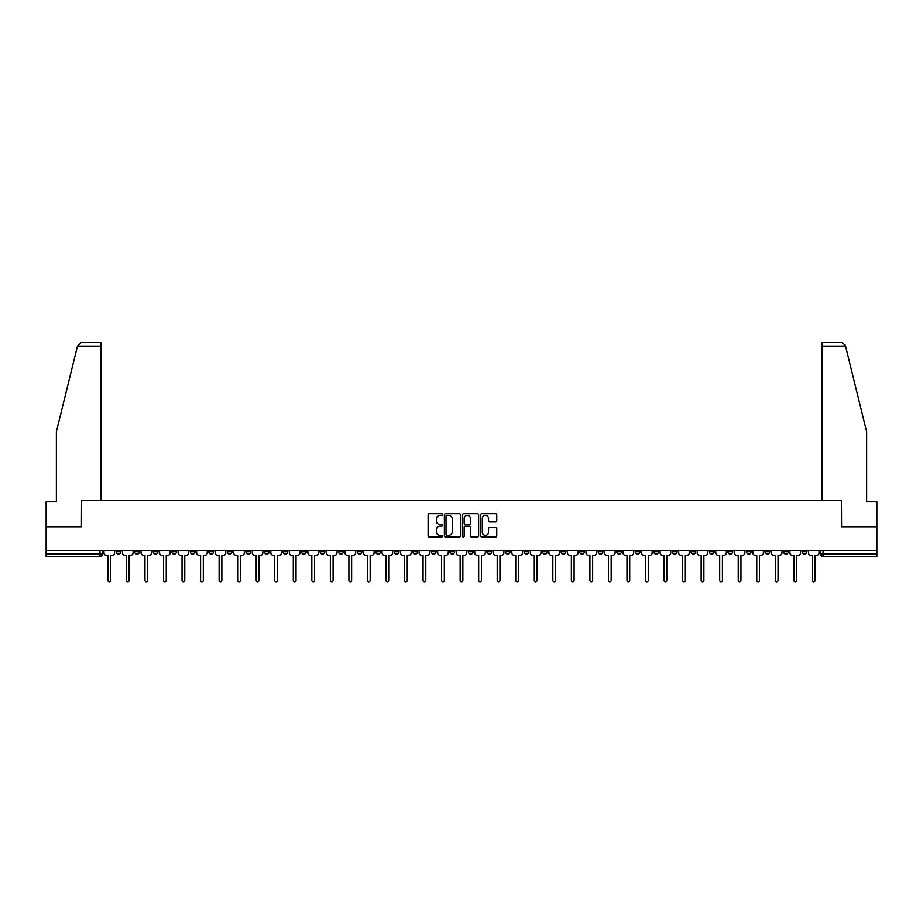 <?xml version="1.0" encoding="UTF-8"?>
<svg xmlns="http://www.w3.org/2000/svg" width="923" height="923" viewBox="0 0 923 923"><rect width="100%" height="100%" fill="white"/><g stroke="black" fill="none" stroke-linecap="round" stroke-linejoin="round"><path stroke-width="1.38" d="M442.486 514.503A0.819 0.819 0 0 0 441.667 513.684L429.276 513.684A1.165 1.165 0 0 0 428.11 514.849L428.11 535.848A1.165 1.165 0 0 0 429.276 537.013L441.667 537.013A0.819 0.819 0 0 0 442.486 536.194A0.819 0.819 0 0 0 441.667 535.375L440.063 535.375A3.738 3.738 0 0 1 436.337 531.648L436.337 529.894A3.738 3.738 0 0 1 440.063 526.168L441.667 526.168A0.819 0.819 0 0 0 442.486 525.349A0.819 0.819 0 0 0 441.667 524.529L440.063 524.529A3.738 3.738 0 0 1 436.337 520.803L436.337 519.049A3.738 3.738 0 0 1 440.063 515.311L441.667 515.311A0.819 0.819 0 0 0 442.486 514.503M727.947 550.42L727.947 551.735L732.7 551.735A2.377 2.377 0 0 1 730.324 554.112A2.377 2.377 0 0 1 727.947 551.735L727.947 550.42M616.702 550.42L616.702 551.735L621.456 551.735A2.377 2.377 0 0 1 619.079 554.112A2.377 2.377 0 0 1 616.702 551.735L616.702 550.42M598.162 550.42L598.162 551.735L602.927 551.735A2.377 2.377 0 0 1 600.55 554.112A2.377 2.377 0 0 1 598.162 551.735L598.162 550.42M486.929 550.42L486.929 551.735L491.682 551.735A2.377 2.377 0 0 1 489.305 554.112A2.377 2.377 0 0 1 486.929 551.735L486.929 550.42M468.388 550.42L468.388 551.735L473.141 551.735A2.377 2.377 0 0 1 470.765 554.112A2.377 2.377 0 0 1 468.388 551.735L468.388 550.42M449.859 550.42L449.859 551.735L454.612 551.735A2.377 2.377 0 0 1 452.235 554.112A2.377 2.377 0 0 1 449.859 551.735L449.859 550.42M412.777 550.42L412.777 551.735L417.531 551.735A2.377 2.377 0 0 1 415.154 554.112A2.377 2.377 0 0 1 412.777 551.735L412.777 550.42M375.696 551.735L375.696 550.42L375.696 551.735A2.377 2.377 0 0 0 378.072 554.112A2.377 2.377 0 0 1 375.696 551.735L380.449 551.735A2.377 2.377 0 0 1 378.072 554.112A2.377 2.377 0 0 0 380.449 551.735L380.449 550.42L380.449 551.735M357.155 551.735L357.155 550.42L357.155 551.735A2.377 2.377 0 0 0 359.532 554.112A2.377 2.377 0 0 1 357.155 551.735L361.908 551.735A2.377 2.377 0 0 1 359.532 554.112M338.614 551.735L338.614 550.42L338.614 551.735A2.377 2.377 0 0 0 340.991 554.112A2.377 2.377 0 0 1 338.614 551.735L343.368 551.735A2.377 2.377 0 0 1 340.991 554.112A2.377 2.377 0 0 0 343.368 551.735L343.368 550.42L343.368 551.735M320.073 550.42L320.073 551.735L324.838 551.735A2.377 2.377 0 0 1 322.45 554.112A2.377 2.377 0 0 1 320.073 551.735L320.073 550.42M301.544 550.42L301.544 551.735L306.298 551.735A2.377 2.377 0 0 1 303.921 554.112A2.377 2.377 0 0 1 301.544 551.735L301.544 550.42M283.003 550.42L283.003 551.735L287.757 551.735A2.377 2.377 0 0 1 285.38 554.112A2.377 2.377 0 0 1 283.003 551.735L283.003 550.42M264.463 551.735L264.463 550.42L264.463 551.735A2.377 2.377 0 0 0 266.839 554.112A2.377 2.377 0 0 1 264.463 551.735L269.216 551.735A2.377 2.377 0 0 1 266.839 554.112M227.381 551.735L227.381 550.42L227.381 551.735A2.377 2.377 0 0 0 229.758 554.112A2.377 2.377 0 0 1 227.381 551.735L232.135 551.735A2.377 2.377 0 0 1 229.758 554.112A2.377 2.377 0 0 0 232.135 551.735L232.135 550.42L232.135 551.735M208.84 551.735L208.84 550.42L208.84 551.735A2.377 2.377 0 0 0 211.217 554.112A2.377 2.377 0 0 1 208.84 551.735L213.594 551.735A2.377 2.377 0 0 1 211.217 554.112A2.377 2.377 0 0 0 213.594 551.735L213.594 550.42L213.594 551.735M190.3 551.735L190.3 550.42L190.3 551.735A2.377 2.377 0 0 0 192.676 554.112A2.377 2.377 0 0 1 190.3 551.735L195.053 551.735A2.377 2.377 0 0 1 192.676 554.112A2.377 2.377 0 0 0 195.053 551.735L195.053 550.42L195.053 551.735M171.77 551.735L171.77 550.42L171.77 551.735A2.377 2.377 0 0 0 174.147 554.112A2.377 2.377 0 0 1 171.77 551.735L176.524 551.735A2.377 2.377 0 0 1 174.147 554.112M153.23 551.735L153.23 550.42L153.23 551.735A2.377 2.377 0 0 0 155.606 554.112A2.377 2.377 0 0 1 153.23 551.735L157.983 551.735A2.377 2.377 0 0 1 155.606 554.112A2.377 2.377 0 0 0 157.983 551.735L157.983 550.42L157.983 551.735M134.689 551.735L134.689 550.42L134.689 551.735A2.377 2.377 0 0 0 137.066 554.112A2.377 2.377 0 0 1 134.689 551.735L139.442 551.735A2.377 2.377 0 0 1 137.066 554.112A2.377 2.377 0 0 0 139.442 551.735L139.442 550.42L139.442 551.735M495.593 521.91A1.165 1.165 0 0 0 496.759 520.745L496.759 514.849A1.165 1.165 0 0 0 495.593 513.684L481.829 513.684A1.165 1.165 0 0 0 480.664 514.849L480.664 535.848A1.165 1.165 0 0 0 481.829 537.013L495.593 537.013A1.165 1.165 0 0 0 496.759 535.848L496.759 528.729A1.165 1.165 0 0 0 495.593 527.564L489.698 527.564A1.165 1.165 0 0 0 488.532 528.729L488.532 532.259A3.115 3.115 0 0 1 485.417 535.375A3.115 3.115 0 0 1 482.291 532.259L482.291 518.438A3.115 3.115 0 0 1 485.417 515.311A3.115 3.115 0 0 1 488.532 518.438L488.532 520.745A1.165 1.165 0 0 0 489.698 521.91L495.593 521.91M77.474 346.137L81.143 342.571L100.93 342.571L100.93 346.137L77.474 346.137L56.372 431.699L56.372 501.812L46.15 501.812L46.15 526.779L81.57 526.779L81.57 500.278L841.43 500.278L841.43 526.779L876.85 526.779L876.85 550.42L46.15 550.42L46.15 554.112L102.361 554.112L102.361 550.42L102.361 554.112A2.377 2.377 0 0 1 99.984 556.488L46.15 556.488L46.15 554.112M46.15 526.779L46.15 550.42M460.485 514.849A1.165 1.165 0 0 0 459.308 513.684L445.544 513.684A1.165 1.165 0 0 0 444.378 514.849L444.378 535.848A1.165 1.165 0 0 0 445.544 537.013L459.308 537.013A1.165 1.165 0 0 0 460.485 535.848L460.485 514.849M463.692 513.684L477.456 513.684A1.165 1.165 0 0 1 478.622 514.849L478.622 535.848A1.165 1.165 0 0 1 477.456 537.013L471.561 537.013A1.165 1.165 0 0 1 470.395 535.848L470.395 527.333A1.165 1.165 0 0 0 469.23 526.168L465.319 526.168A1.165 1.165 0 0 0 464.154 527.333L464.154 536.194A0.819 0.819 0 0 1 463.334 537.013A0.819 0.819 0 0 1 462.515 536.194L462.515 514.849A1.165 1.165 0 0 1 463.692 513.684M820.639 550.42L820.639 554.112L876.85 554.112L876.85 556.488L823.016 556.488A2.377 2.377 0 0 1 820.639 554.112M876.85 550.42L876.85 554.112M806.852 550.42L806.852 551.735A2.377 2.377 0 0 1 804.475 554.112A2.377 2.377 0 0 1 802.099 551.735A2.377 2.377 0 0 0 804.475 554.112M802.099 550.42L802.099 551.735L806.852 551.735M788.311 550.42L788.311 551.735A2.377 2.377 0 0 1 785.935 554.112A2.377 2.377 0 0 1 783.558 551.735L788.311 551.735A2.377 2.377 0 0 1 785.935 554.112M783.558 550.42L783.558 551.735M769.77 550.42L769.77 551.735A2.377 2.377 0 0 1 767.394 554.112A2.377 2.377 0 0 1 765.017 551.735A2.377 2.377 0 0 0 767.394 554.112M765.017 550.42L765.017 551.735L769.77 551.735M751.23 550.42L751.23 551.735A2.377 2.377 0 0 1 748.853 554.112A2.377 2.377 0 0 1 746.476 551.735L751.23 551.735M746.476 550.42L746.476 551.735M732.7 550.42L732.7 551.735A2.377 2.377 0 0 1 730.324 554.112M714.16 550.42L714.16 551.735A2.377 2.377 0 0 1 711.783 554.112A2.377 2.377 0 0 1 709.406 551.735L714.16 551.735M709.406 550.42L709.406 551.735M695.619 550.42L695.619 551.735A2.377 2.377 0 0 1 693.242 554.112A2.377 2.377 0 0 1 690.865 551.735L695.619 551.735M690.865 550.42L690.865 551.735M677.078 550.42L677.078 551.735A2.377 2.377 0 0 1 674.701 554.112A2.377 2.377 0 0 1 672.325 551.735A2.377 2.377 0 0 0 674.701 554.112M672.325 550.42L672.325 551.735L677.078 551.735M658.537 550.42L658.537 551.735A2.377 2.377 0 0 1 656.161 554.112A2.377 2.377 0 0 1 653.784 551.735L658.537 551.735M653.784 550.42L653.784 551.735M639.997 550.42L639.997 551.735A2.377 2.377 0 0 1 637.62 554.112A2.377 2.377 0 0 1 635.243 551.735L639.997 551.735M635.243 550.42L635.243 551.735M621.456 550.42L621.456 551.735M602.927 550.42L602.927 551.735L602.927 550.42M584.386 550.42L584.386 551.735A2.377 2.377 0 0 1 582.009 554.112A2.377 2.377 0 0 1 579.632 551.735L584.386 551.735M579.632 550.42L579.632 551.735M565.845 550.42L565.845 551.735A2.377 2.377 0 0 1 563.468 554.112A2.377 2.377 0 0 1 561.092 551.735L565.845 551.735M561.092 550.42L561.092 551.735M547.304 550.42L547.304 551.735A2.377 2.377 0 0 1 544.928 554.112A2.377 2.377 0 0 1 542.551 551.735L547.304 551.735M542.551 550.42L542.551 551.735M528.764 550.42L528.764 551.735A2.377 2.377 0 0 1 526.387 554.112A2.377 2.377 0 0 1 524.01 551.735L528.764 551.735M524.01 550.42L524.01 551.735M510.223 550.42L510.223 551.735A2.377 2.377 0 0 1 507.846 554.112A2.377 2.377 0 0 1 505.469 551.735L510.223 551.735M505.469 550.42L505.469 551.735M491.682 550.42L491.682 551.735A2.377 2.377 0 0 1 489.305 554.112M473.141 550.42L473.141 551.735M454.612 551.735L454.612 550.42L454.612 551.735A2.377 2.377 0 0 1 452.235 554.112M436.071 550.42L436.071 551.735A2.377 2.377 0 0 1 433.695 554.112A2.377 2.377 0 0 1 431.318 551.735A2.377 2.377 0 0 0 433.695 554.112A2.377 2.377 0 0 0 436.071 551.735L431.318 551.735L431.318 550.42M417.531 551.735L417.531 550.42L417.531 551.735A2.377 2.377 0 0 1 415.154 554.112M398.99 550.42L398.99 551.735A2.377 2.377 0 0 1 396.613 554.112A2.377 2.377 0 0 1 394.236 551.735A2.377 2.377 0 0 0 396.613 554.112M394.236 550.42L394.236 551.735L398.99 551.735M361.908 550.42L361.908 551.735L361.908 550.42M324.838 551.735L324.838 550.42L324.838 551.735A2.377 2.377 0 0 1 322.45 554.112M306.298 551.735L306.298 550.42L306.298 551.735A2.377 2.377 0 0 1 303.921 554.112M287.757 551.735L287.757 550.42L287.757 551.735A2.377 2.377 0 0 1 285.38 554.112M269.216 550.42L269.216 551.735L269.216 550.42M250.675 551.735L250.675 550.42L250.675 551.735A2.377 2.377 0 0 1 248.299 554.112A2.377 2.377 0 0 1 245.922 551.735L250.675 551.735A2.377 2.377 0 0 1 248.299 554.112M245.922 550.42L245.922 551.735M176.524 550.42L176.524 551.735L176.524 550.42M120.901 550.42L120.901 551.735A2.377 2.377 0 0 1 118.525 554.112A2.377 2.377 0 0 1 116.148 551.735A2.377 2.377 0 0 0 118.525 554.112A2.377 2.377 0 0 0 120.901 551.735L120.901 550.42M116.148 550.42L116.148 551.735L120.901 551.735M99.984 550.42L99.984 556.488A2.377 2.377 0 0 0 102.361 554.112M446.836 515.311A0.819 0.819 0 0 0 446.017 516.13L446.017 534.567A0.819 0.819 0 0 0 446.836 535.375L448.52 535.375A3.738 3.738 0 0 0 452.258 531.648L452.258 519.049A3.738 3.738 0 0 0 448.52 515.311L446.836 515.311M470.395 518.495A3.115 3.115 0 0 0 467.269 515.369A3.115 3.115 0 0 0 464.154 518.495L464.154 523.364A1.165 1.165 0 0 0 465.319 524.529L469.23 524.529A1.165 1.165 0 0 0 470.395 523.364L470.395 518.495M103.964 550.42L103.964 552.923A2.377 2.377 0 0 0 106.341 555.3L107.887 555.3L107.887 580.429A1.361 1.361 0 0 0 109.26 581.802A1.361 1.361 0 0 0 110.622 580.429L110.622 555.3L112.168 555.3A2.377 2.377 0 0 0 114.544 552.923L114.544 550.42M122.505 550.42L122.505 552.923A2.377 2.377 0 0 0 124.882 555.3L126.428 555.3L126.428 580.429A1.361 1.361 0 0 0 127.789 581.802A1.361 1.361 0 0 0 129.162 580.429L129.162 555.3L130.708 555.3A2.377 2.377 0 0 0 133.085 552.923L133.085 550.42M141.046 550.42L141.046 552.923A2.377 2.377 0 0 0 143.423 555.3L144.969 555.3L144.969 580.429A1.361 1.361 0 0 0 146.33 581.802A1.361 1.361 0 0 0 147.703 580.429L147.703 555.3L149.249 555.3A2.377 2.377 0 0 0 151.626 552.923L151.626 550.42M100.93 500.278L100.93 346.137M81.443 526.779L81.57 500.278M876.85 526.779L876.85 501.812L866.628 501.812L866.628 431.699L845.318 345.283L841.857 342.571L822.07 342.571L822.07 500.278M841.557 526.779L841.43 500.278M159.587 550.42L159.587 552.923A2.377 2.377 0 0 0 161.963 555.3L163.509 555.3L163.509 580.429A1.361 1.361 0 0 0 164.871 581.802A1.361 1.361 0 0 0 166.244 580.429L166.244 555.3L167.778 555.3A2.377 2.377 0 0 0 170.155 552.923L170.155 550.42M178.127 550.42L178.127 552.923A2.377 2.377 0 0 0 180.504 555.3L182.05 555.3L182.05 580.429A1.361 1.361 0 0 0 183.412 581.802A1.361 1.361 0 0 0 184.773 580.429L184.773 555.3L186.319 555.3A2.377 2.377 0 0 0 188.696 552.923L188.696 550.42M196.657 550.42L196.657 552.923A2.377 2.377 0 0 0 199.045 555.3L200.579 555.3L200.579 580.429A1.361 1.361 0 0 0 201.952 581.802A1.361 1.361 0 0 0 203.314 580.429L203.314 555.3L204.86 555.3A2.377 2.377 0 0 0 207.237 552.923L207.237 550.42M215.197 550.42L215.197 552.923A2.377 2.377 0 0 0 217.574 555.3L219.12 555.3L219.12 580.429A1.361 1.361 0 0 0 220.493 581.802A1.361 1.361 0 0 0 221.855 580.429L221.855 555.3L223.401 555.3A2.377 2.377 0 0 0 225.777 552.923L225.777 550.42M233.738 550.42L233.738 552.923A2.377 2.377 0 0 0 236.115 555.3L237.661 555.3L237.661 580.429A1.361 1.361 0 0 0 239.034 581.802A1.361 1.361 0 0 0 240.395 580.429L240.395 555.3L241.941 555.3A2.377 2.377 0 0 0 244.318 552.923L244.318 550.42M252.279 550.42L252.279 552.923A2.377 2.377 0 0 0 254.656 555.3L256.202 555.3L256.202 580.429A1.361 1.361 0 0 0 257.563 581.802A1.361 1.361 0 0 0 258.936 580.429L258.936 555.3L260.482 555.3A2.377 2.377 0 0 0 262.859 552.923L262.859 550.42M270.82 550.42L270.82 552.923A2.377 2.377 0 0 0 273.196 555.3L274.742 555.3L274.742 580.429A1.361 1.361 0 0 0 276.104 581.802A1.361 1.361 0 0 0 277.477 580.429L277.477 555.3L279.023 555.3A2.377 2.377 0 0 0 281.4 552.923L281.4 550.42M289.361 550.42L289.361 552.923A2.377 2.377 0 0 0 291.737 555.3L293.283 555.3L293.283 580.429A1.361 1.361 0 0 0 294.645 581.802A1.361 1.361 0 0 0 296.018 580.429L296.018 555.3L297.564 555.3A2.377 2.377 0 0 0 299.94 552.923L299.94 550.42M307.901 550.42L307.901 552.923A2.377 2.377 0 0 0 310.278 555.3L311.824 555.3L311.824 580.429A1.361 1.361 0 0 0 313.185 581.802A1.361 1.361 0 0 0 314.558 580.429L314.558 555.3L316.093 555.3A2.377 2.377 0 0 0 318.47 552.923L318.47 550.42M326.442 550.42L326.442 552.923A2.377 2.377 0 0 0 328.819 555.3L330.353 555.3L330.353 580.429A1.361 1.361 0 0 0 331.726 581.802A1.361 1.361 0 0 0 333.088 580.429L333.088 555.3L334.634 555.3A2.377 2.377 0 0 0 337.01 552.923L337.01 550.42M344.971 550.42L344.971 552.923A2.377 2.377 0 0 0 347.348 555.3L348.894 555.3L348.894 580.429A1.361 1.361 0 0 0 350.267 581.802A1.361 1.361 0 0 0 351.628 580.429L351.628 555.3L353.174 555.3A2.377 2.377 0 0 0 355.551 552.923L355.551 550.42M363.512 550.42L363.512 552.923A2.377 2.377 0 0 0 365.889 555.3L367.435 555.3L367.435 580.429A1.361 1.361 0 0 0 368.808 581.802A1.361 1.361 0 0 0 370.169 580.429L370.169 555.3L371.715 555.3A2.377 2.377 0 0 0 374.092 552.923L374.092 550.42M382.053 550.42L382.053 552.923A2.377 2.377 0 0 0 384.43 555.3L385.976 555.3L385.976 580.429A1.361 1.361 0 0 0 387.348 581.802A1.361 1.361 0 0 0 388.71 580.429L388.71 555.3L390.256 555.3A2.377 2.377 0 0 0 392.633 552.923L392.633 550.42M400.594 550.42L400.594 552.923A2.377 2.377 0 0 0 402.97 555.3L404.516 555.3L404.516 580.429A1.361 1.361 0 0 0 405.878 581.802A1.361 1.361 0 0 0 407.251 580.429L407.251 555.3L408.797 555.3A2.377 2.377 0 0 0 411.173 552.923L411.173 550.42M419.134 550.42L419.134 552.923A2.377 2.377 0 0 0 421.511 555.3L423.057 555.3L423.057 580.429A1.361 1.361 0 0 0 424.418 581.802A1.361 1.361 0 0 0 425.791 580.429L425.791 555.3L427.337 555.3A2.377 2.377 0 0 0 429.714 552.923L429.714 550.42M437.675 550.42L437.675 552.923A2.377 2.377 0 0 0 440.052 555.3L441.598 555.3L441.598 580.429A1.361 1.361 0 0 0 442.959 581.802A1.361 1.361 0 0 0 444.332 580.429L444.332 555.3L445.867 555.3A2.377 2.377 0 0 0 448.255 552.923L448.255 550.42M456.216 550.42L456.216 552.923A2.377 2.377 0 0 0 458.593 555.3L460.139 555.3L460.139 580.429A1.361 1.361 0 0 0 461.5 581.802A1.361 1.361 0 0 0 462.861 580.429L462.861 555.3L464.407 555.3A2.377 2.377 0 0 0 466.784 552.923L466.784 550.42M474.745 550.42L474.745 552.923A2.377 2.377 0 0 0 477.133 555.3L478.668 555.3L478.668 580.429A1.361 1.361 0 0 0 480.041 581.802A1.361 1.361 0 0 0 481.402 580.429L481.402 555.3L482.948 555.3A2.377 2.377 0 0 0 485.325 552.923L485.325 550.42M493.286 550.42L493.286 552.923A2.377 2.377 0 0 0 495.663 555.3L497.209 555.3L497.209 580.429A1.361 1.361 0 0 0 498.582 581.802A1.361 1.361 0 0 0 499.943 580.429L499.943 555.3L501.489 555.3A2.377 2.377 0 0 0 503.866 552.923L503.866 550.42M511.827 550.42L511.827 552.923A2.377 2.377 0 0 0 514.203 555.3L515.749 555.3L515.749 580.429A1.361 1.361 0 0 0 517.122 581.802A1.361 1.361 0 0 0 518.484 580.429L518.484 555.3L520.03 555.3A2.377 2.377 0 0 0 522.406 552.923L522.406 550.42M530.367 550.42L530.367 552.923A2.377 2.377 0 0 0 532.744 555.3L534.29 555.3L534.29 580.429A1.361 1.361 0 0 0 535.652 581.802A1.361 1.361 0 0 0 537.024 580.429L537.024 555.3L538.571 555.3A2.377 2.377 0 0 0 540.947 552.923L540.947 550.42M548.908 550.42L548.908 552.923A2.377 2.377 0 0 0 551.285 555.3L552.831 555.3L552.831 580.429A1.361 1.361 0 0 0 554.192 581.802A1.361 1.361 0 0 0 555.565 580.429L555.565 555.3L557.111 555.3A2.377 2.377 0 0 0 559.488 552.923L559.488 550.42M567.449 550.42L567.449 552.923A2.377 2.377 0 0 0 569.826 555.3L571.372 555.3L571.372 580.429A1.361 1.361 0 0 0 572.733 581.802A1.361 1.361 0 0 0 574.106 580.429L574.106 555.3L575.652 555.3A2.377 2.377 0 0 0 578.029 552.923L578.029 550.42M585.99 550.42L585.99 552.923A2.377 2.377 0 0 0 588.366 555.3L589.912 555.3L589.912 580.429A1.361 1.361 0 0 0 591.274 581.802A1.361 1.361 0 0 0 592.647 580.429L592.647 555.3L594.181 555.3A2.377 2.377 0 0 0 596.558 552.923L596.558 550.42M604.53 550.42L604.53 552.923A2.377 2.377 0 0 0 606.907 555.3L608.442 555.3L608.442 580.429A1.361 1.361 0 0 0 609.815 581.802A1.361 1.361 0 0 0 611.176 580.429L611.176 555.3L612.722 555.3A2.377 2.377 0 0 0 615.099 552.923L615.099 550.42M623.06 550.42L623.06 552.923A2.377 2.377 0 0 0 625.436 555.3L626.982 555.3L626.982 580.429A1.361 1.361 0 0 0 628.355 581.802A1.361 1.361 0 0 0 629.717 580.429L629.717 555.3L631.263 555.3A2.377 2.377 0 0 0 633.64 552.923L633.64 550.42M641.6 550.42L641.6 552.923A2.377 2.377 0 0 0 643.977 555.3L645.523 555.3L645.523 580.429A1.361 1.361 0 0 0 646.896 581.802A1.361 1.361 0 0 0 648.258 580.429L648.258 555.3L649.804 555.3A2.377 2.377 0 0 0 652.18 552.923L652.18 550.42M660.141 550.42L660.141 552.923A2.377 2.377 0 0 0 662.518 555.3L664.064 555.3L664.064 580.429A1.361 1.361 0 0 0 665.437 581.802A1.361 1.361 0 0 0 666.798 580.429L666.798 555.3L668.344 555.3A2.377 2.377 0 0 0 670.721 552.923L670.721 550.42M678.682 550.42L678.682 552.923A2.377 2.377 0 0 0 681.059 555.3L682.605 555.3L682.605 580.429A1.361 1.361 0 0 0 683.966 581.802A1.361 1.361 0 0 0 685.339 580.429L685.339 555.3L686.885 555.3A2.377 2.377 0 0 0 689.262 552.923L689.262 550.42M697.223 550.42L697.223 552.923A2.377 2.377 0 0 0 699.599 555.3L701.145 555.3L701.145 580.429A1.361 1.361 0 0 0 702.507 581.802A1.361 1.361 0 0 0 703.88 580.429L703.88 555.3L705.426 555.3A2.377 2.377 0 0 0 707.803 552.923L707.803 550.42M715.763 550.42L715.763 552.923A2.377 2.377 0 0 0 718.14 555.3L719.686 555.3L719.686 580.429A1.361 1.361 0 0 0 721.048 581.802A1.361 1.361 0 0 0 722.421 580.429L722.421 555.3L723.955 555.3A2.377 2.377 0 0 0 726.343 552.923L726.343 550.42M734.304 550.42L734.304 552.923A2.377 2.377 0 0 0 736.681 555.3L738.227 555.3L738.227 580.429A1.361 1.361 0 0 0 739.588 581.802A1.361 1.361 0 0 0 740.95 580.429L740.95 555.3L742.496 555.3A2.377 2.377 0 0 0 744.873 552.923L744.873 550.42M752.845 550.42L752.845 552.923A2.377 2.377 0 0 0 755.222 555.3L756.756 555.3L756.756 580.429A1.361 1.361 0 0 0 758.129 581.802A1.361 1.361 0 0 0 759.491 580.429L759.491 555.3L761.037 555.3A2.377 2.377 0 0 0 763.413 552.923L763.413 550.42M771.374 550.42L771.374 552.923A2.377 2.377 0 0 0 773.751 555.3L775.297 555.3L775.297 580.429A1.361 1.361 0 0 0 776.67 581.802A1.361 1.361 0 0 0 778.031 580.429L778.031 555.3L779.577 555.3A2.377 2.377 0 0 0 781.954 552.923L781.954 550.42M789.915 550.42L789.915 552.923A2.377 2.377 0 0 0 792.292 555.3L793.838 555.3L793.838 580.429A1.361 1.361 0 0 0 795.211 581.802A1.361 1.361 0 0 0 796.572 580.429L796.572 555.3L798.118 555.3A2.377 2.377 0 0 0 800.495 552.923L800.495 550.42M808.456 550.42L808.456 552.923A2.377 2.377 0 0 0 810.832 555.3L812.378 555.3L812.378 580.429A1.361 1.361 0 0 0 813.74 581.802A1.361 1.361 0 0 0 815.113 580.429L815.113 555.3L816.659 555.3A2.377 2.377 0 0 0 819.036 552.923L819.036 550.42M823.016 550.42L823.016 556.488M845.526 346.137L822.07 346.137"/></g></svg>
